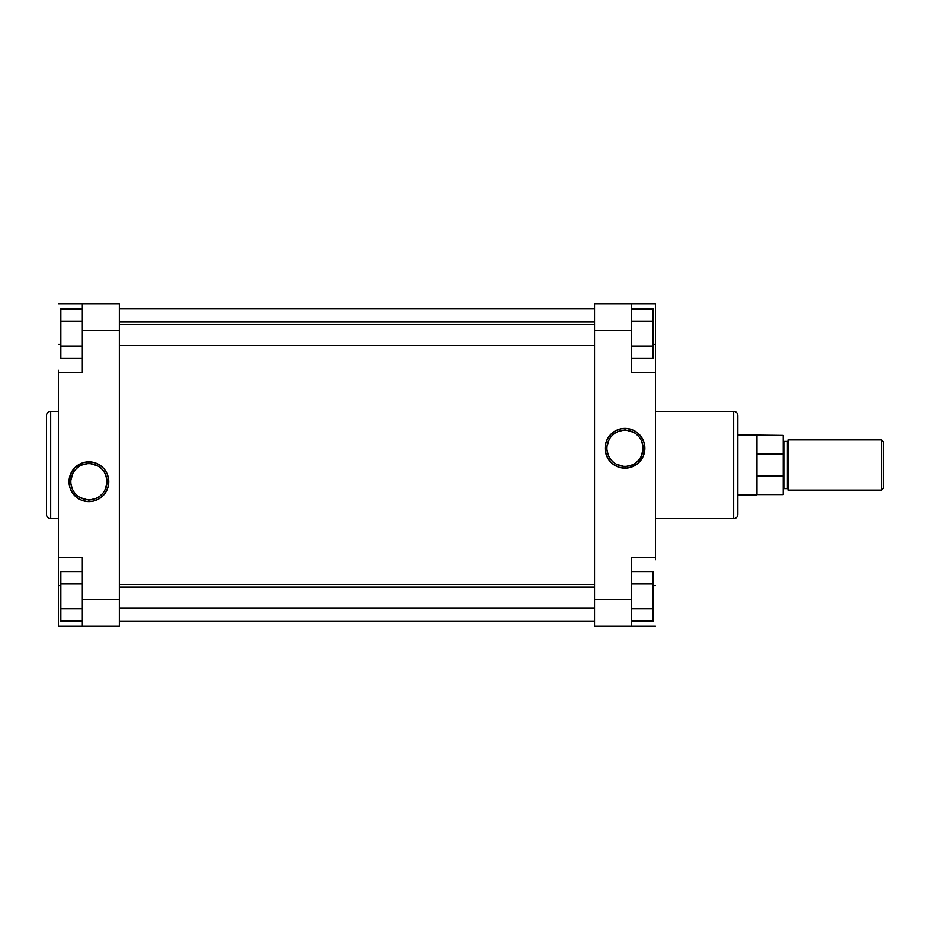 <?xml version="1.0" encoding="UTF-8"?>
<svg xmlns="http://www.w3.org/2000/svg" width="930" height="930" viewBox="0 0 930 930"><rect width="100%" height="100%" fill="white"/><g stroke="black" fill="none" stroke-linecap="round" stroke-linejoin="round"><path stroke-width="1.4" d="M88.885 463.628A18.089 18.089 0 0 0 70.808 481.717A18.089 18.089 0 0 0 88.885 499.805L88.885 501.596A19.879 19.879 0 0 1 69.018 481.717A19.879 19.879 0 0 1 88.885 461.838L88.885 463.628A18.089 18.089 0 0 1 106.973 481.717A18.089 18.089 0 0 1 88.885 499.805A18.089 18.089 0 0 1 70.808 481.717A18.089 18.089 0 0 1 88.885 463.628L88.885 461.838L83.119 462.698L74.83 467.662L70.529 474.114L69.018 481.717L69.866 487.483L72.366 492.761L76.283 497.085L81.282 500.073L86.943 501.491L92.767 501.212L98.255 499.247L102.939 495.771L106.415 491.087L108.38 485.588L108.671 479.764L107.252 474.114L104.253 469.104L99.928 465.186L94.662 462.698L88.885 461.838A19.879 19.879 0 0 1 108.764 481.717A19.879 19.879 0 0 1 88.885 501.596L88.885 499.805A18.089 18.089 0 0 0 106.973 481.717A18.089 18.089 0 0 0 88.885 463.628M46.5 415.571L46.5 514.429A4.173 4.173 0 0 0 50.673 518.615L50.673 411.386A4.173 4.173 0 0 0 46.5 415.571A4.173 4.173 0 0 1 50.673 411.386L50.673 518.615L58.439 518.615L50.673 518.615A4.173 4.173 0 0 1 46.5 514.429M58.439 411.386L50.673 411.386L58.439 411.386M82.317 599.327L82.317 626.192L119.331 626.192L119.331 303.808L82.317 303.808L82.317 372.465L82.317 330.673L119.331 330.673L119.331 599.327L82.317 599.327L82.317 557.535L82.317 626.192L119.331 626.192L119.331 599.327L82.317 599.327M46.5 415.803L46.5 514.197M58.439 372.465L82.317 372.465L58.439 372.465L58.439 557.535L58.439 370.326M58.439 559.674L58.439 626.192L82.317 626.192L58.439 626.192L58.439 585.598L60.834 585.598L58.439 585.598L58.439 557.535L82.317 557.535L58.439 557.535M58.439 303.808L119.331 303.808L119.331 330.673L82.317 330.673L82.317 303.808L58.439 303.808M58.439 344.402L60.834 344.402L58.439 344.402M90.663 499.712L95.813 498.422M100.359 495.69L102.87 493.191M104.834 490.238L106.88 483.484M106.88 479.938L105.59 474.8M102.87 470.243L100.359 467.732M97.418 465.767L90.663 463.721M87.118 463.721L81.968 465.012M77.411 467.732L74.912 470.243M72.935 473.196L70.889 479.938M70.889 483.484L72.18 488.634M74.912 493.191L77.411 495.69M80.364 497.666L87.118 499.712M60.834 358.48L60.834 308.841L82.317 308.841L60.834 308.841L60.834 321.245L82.317 321.245L60.834 321.245L60.834 346.065L82.317 346.065L60.834 346.065L60.834 358.48L82.317 358.48L60.834 358.48M60.834 621.159L60.834 571.52L82.317 571.52L60.834 571.52L60.834 583.935L82.317 583.935L60.834 583.935L60.834 608.755L82.317 608.755L60.834 608.755L60.834 621.159L82.317 621.159L60.834 621.159M594.549 308.586L119.331 308.586L594.549 308.586M119.331 621.414L594.549 621.414L119.331 621.414M624.983 466.372L624.995 466.372A18.089 18.089 0 0 0 643.083 448.283A18.089 18.089 0 0 0 624.995 430.195L624.995 428.404A19.879 19.879 0 0 1 644.874 448.283A19.879 19.879 0 0 1 624.995 468.162L624.995 466.372A18.089 18.089 0 0 1 606.918 448.283A18.089 18.089 0 0 1 624.995 430.195A18.089 18.089 0 0 1 643.083 448.283A18.089 18.089 0 0 1 624.995 466.372L624.995 468.162L628.878 467.778L637.608 463.651L643.362 455.886L644.874 448.283L644.013 442.517L641.526 437.24L637.608 432.915L632.598 429.927L626.948 428.509L621.124 428.788L615.625 430.753L610.94 434.229L607.464 438.914L605.5 444.412L605.221 450.236L606.639 455.886L609.638 460.896L613.951 464.814L619.229 467.302L624.995 468.162A19.879 19.879 0 0 1 605.128 448.283A19.879 19.879 0 0 1 624.995 428.404L624.983 430.195M737.827 514.429L737.827 415.571A4.173 4.173 0 0 0 733.654 411.386L733.654 518.615A4.173 4.173 0 0 0 737.827 514.429A4.173 4.173 0 0 1 733.654 518.615L733.654 411.386L655.441 411.386L733.654 411.386A4.173 4.173 0 0 1 737.827 415.571M655.441 518.615L733.654 518.615L655.441 518.615M631.563 330.673L631.563 303.808L594.549 303.808L594.549 626.192L631.563 626.192L631.563 557.535L631.563 599.327L594.549 599.327L594.549 330.673L631.563 330.673L631.563 372.465L631.563 303.808L594.549 303.808L594.549 330.673L631.563 330.673M737.827 514.197L737.827 415.803M655.441 557.535L631.563 557.535L655.441 557.535L655.441 372.465L655.441 559.674M655.441 370.326L655.441 303.808L631.563 303.808L655.441 303.808L655.441 344.402L653.058 344.402L655.441 344.402L655.441 372.465L631.563 372.465L655.441 372.465M655.441 626.192L594.549 626.192L594.549 599.327L631.563 599.327L631.563 626.192L655.441 626.192M655.441 585.598L653.058 585.598L655.441 585.598M623.228 430.288L618.078 431.578M613.521 434.31L611.022 436.809M609.045 439.762L606.999 446.516M606.999 450.062L608.29 455.2M611.022 459.757L613.521 462.268M616.474 464.233L623.228 466.279M626.774 466.279L631.912 464.988M636.469 462.268L638.98 459.757M640.944 456.804L642.99 450.062M642.99 446.516L641.7 441.366M638.98 436.809L636.469 434.31M633.528 432.334L626.774 430.288M625.007 430.195L624.995 430.195A18.089 18.089 0 0 0 606.918 448.283A18.089 18.089 0 0 0 624.995 466.372M653.058 571.52L653.058 621.159L631.563 621.159L653.058 621.159L653.058 608.755L631.563 608.755L653.058 608.755L653.058 583.935L631.563 583.935L653.058 583.935L653.058 571.52L631.563 571.52L653.058 571.52M653.058 308.841L653.058 358.48L631.563 358.48L653.058 358.48L653.058 346.065L631.563 346.065L653.058 346.065L653.058 321.245L631.563 321.245L653.058 321.245L653.058 308.841L631.563 308.841L653.058 308.841M881.71 439.925L883.5 441.715L881.71 439.925L787.977 439.925L881.71 439.925L881.71 490.075L787.977 490.075L881.71 490.075L881.71 439.925M883.5 488.285L881.71 490.075L883.5 488.285L883.5 441.715L883.5 488.285M787.977 489.18A0.593 0.593 0 0 0 787.385 488.587L787.385 441.413A0.593 0.593 0 0 0 787.977 440.82A0.593 0.593 0 0 1 787.385 441.413L783.804 441.413L783.804 488.587A0.593 0.593 0 0 0 783.2 489.18A0.593 0.593 0 0 1 783.804 488.587L787.385 488.587L783.804 488.587L783.804 441.413L787.385 441.413L787.385 488.587A0.593 0.593 0 0 1 787.977 489.18M783.2 440.82A0.593 0.593 0 0 0 783.804 441.413A0.593 0.593 0 0 1 783.2 440.82M756.415 494.853L737.827 494.853L756.939 494.551L756.415 435.147L756.939 454.084L783.2 454.084L783.2 435.449L756.415 435.147L756.415 494.853M737.827 435.147L756.415 435.147L737.827 435.147M756.939 435.449L756.939 475.916L756.939 454.084L783.2 454.084L783.2 475.916L756.939 475.916L756.939 494.551L783.2 494.551L783.2 475.916L756.939 475.916L756.939 494.551L783.2 494.551L783.2 435.449M787.977 439.925L787.977 490.075L787.977 439.925M594.549 587.074L119.331 587.074L594.549 587.074M594.549 324.396L119.331 324.396L594.549 324.396M594.549 608.278L119.331 608.278M594.549 584.4L119.331 584.4M594.549 345.6L119.331 345.6M594.549 321.722L119.331 321.722"/></g></svg>
